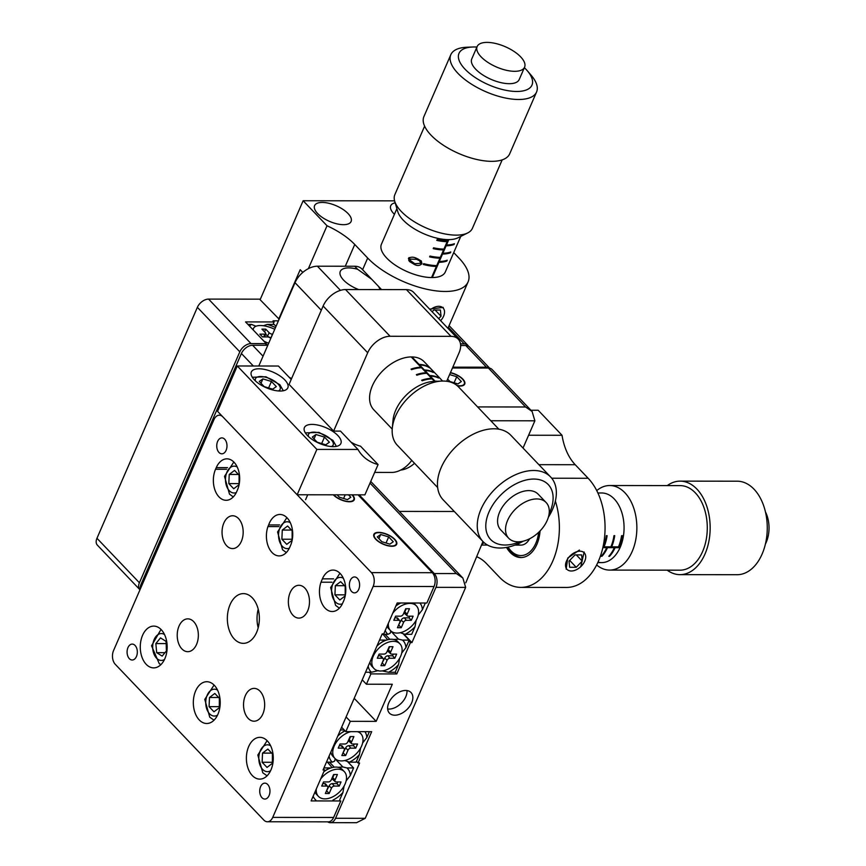 <?xml version="1.0" encoding="UTF-8"?>
<svg xmlns="http://www.w3.org/2000/svg" width="866" height="866" viewBox="0 0 866 866"><rect width="100%" height="100%" fill="white"/><g stroke="black" fill="none" stroke-linecap="round" stroke-linejoin="round"><path stroke-width="1.3" d="M468.463 346.184A9.948 6.311 136.4 0 0 467.781 345.231A9.948 6.311 136.4 0 0 464.176 343.845L460.485 343.845M278.419 320.842L273.039 320.842L274.1 321.957L245.554 321.914L266.241 343.607L251.021 343.585A9.948 6.311 136.4 0 0 239.817 351.823L197.372 307.333A9.948 6.311 -43.6 0 1 208.576 299.095L260.352 299.16M273.028 324.425L274.1 321.957M265.516 345.274L266.241 343.607M139.404 582.764A9.948 6.311 136.4 0 0 139.816 589.638L97.382 545.147A9.948 6.311 -43.6 0 1 96.96 538.273L139.404 582.764L239.817 351.823M96.96 538.273L197.372 307.333M196.539 644.445A16.411 10.565 -89.9 0 0 197.123 627.569A16.411 10.565 -89.9 0 0 187.803 618.854A16.411 10.565 -89.9 0 0 179.024 626.096A16.411 10.565 -89.9 0 0 178.45 642.973A16.411 10.565 -89.9 0 0 187.76 651.687A16.411 10.565 -89.9 0 0 196.539 644.445M241.365 541.347A16.411 10.565 -89.9 0 0 241.95 524.471A16.411 10.565 -89.9 0 0 232.629 515.757A16.411 10.565 -89.9 0 0 223.861 522.999A16.411 10.565 -89.9 0 0 223.276 539.875A16.411 10.565 -89.9 0 0 232.586 548.589A16.411 10.565 -89.9 0 0 241.365 541.347M307.679 610.876A16.411 10.565 -89.9 0 0 308.264 594A16.411 10.565 -89.9 0 0 298.943 585.286A16.411 10.565 -89.9 0 0 290.175 592.517A16.411 10.565 -89.9 0 0 289.59 609.404A16.411 10.565 -89.9 0 0 298.911 618.107A16.411 10.565 -89.9 0 0 307.679 610.876M262.853 713.974A16.411 10.565 -89.9 0 0 263.437 697.098A16.411 10.565 -89.9 0 0 254.117 688.383A16.411 10.565 -89.9 0 0 245.349 695.615A16.411 10.565 -89.9 0 0 244.764 712.491A16.411 10.565 -89.9 0 0 254.074 721.205A16.411 10.565 -89.9 0 0 262.853 713.974M256.617 632.386A24.865 16.01 -89.9 0 0 257.505 606.817A24.865 16.01 -89.9 0 0 243.389 593.611A24.865 16.01 -89.9 0 0 230.096 604.576A24.865 16.01 -89.9 0 0 229.209 630.156A24.865 16.01 -89.9 0 0 243.324 643.351A24.865 16.01 -89.9 0 0 256.617 632.386M333.605 578.867L322.379 578.856L320.994 582.201A19.896 12.806 -89.9 0 0 332.241 611.526A19.896 12.806 -89.9 0 0 342.113 604.338L343.596 601.101A19.896 12.806 -89.9 0 0 340.154 573.476A19.896 12.806 -89.9 0 0 333.009 570.077A19.896 12.806 -89.9 0 0 322.379 578.856M279.621 524.948L268.666 524.926L267.94 526.582A19.896 12.806 -89.9 0 0 279.188 555.907A19.896 12.806 -89.9 0 0 289.829 547.128L290.543 545.483A19.896 12.806 -89.9 0 0 287.101 517.868A19.896 12.806 -89.9 0 0 279.956 514.458A19.896 12.806 -89.9 0 0 268.666 524.926M234.047 462.249A19.896 12.806 -89.9 0 0 226.903 458.839A19.896 12.806 -89.9 0 0 216.273 467.618L215.547 469.264A19.896 12.806 -89.9 0 0 214.844 489.723A19.896 12.806 -89.9 0 0 226.134 500.288A19.896 12.806 -89.9 0 0 236.775 491.509L237.49 489.864A19.896 12.806 -89.9 0 0 234.047 462.249M136.449 656.504A7.956 5.12 -89.9 0 0 136.741 648.32A7.956 5.12 -89.9 0 0 132.217 644.098A7.956 5.12 -89.9 0 0 127.962 647.606A7.956 5.12 -89.9 0 0 127.681 655.789A7.956 5.12 -89.9 0 0 132.195 660.011A7.956 5.12 -89.9 0 0 136.449 656.504M358.74 589.356A7.956 5.12 -89.9 0 0 359.022 581.173A7.956 5.12 -89.9 0 0 354.508 576.951A7.956 5.12 -89.9 0 0 350.254 580.458A7.956 5.12 -89.9 0 0 349.972 588.642A7.956 5.12 -89.9 0 0 354.486 592.874A7.956 5.12 -89.9 0 0 358.74 589.356M269.088 795.551A7.956 5.12 -89.9 0 0 269.369 787.367A7.956 5.12 -89.9 0 0 264.855 783.145A7.956 5.12 -89.9 0 0 260.601 786.653A7.956 5.12 -89.9 0 0 260.32 794.836A7.956 5.12 -89.9 0 0 264.834 799.058A7.956 5.12 -89.9 0 0 269.088 795.551M391.897 546.273A12.438 5.315 23.5 0 0 396.671 544.281A12.438 5.315 23.5 0 0 391.551 536.693A12.438 5.315 23.5 0 0 378.637 532.363A12.438 5.315 23.5 0 0 373.863 534.365A12.438 5.315 23.5 0 0 378.983 541.943A12.438 5.315 23.5 0 0 391.897 546.273M333.302 494.811A12.438 5.315 23.5 0 0 349.453 501.782A12.438 5.315 23.5 0 0 354.226 499.779A12.438 5.315 23.5 0 0 352.343 494.832M164.865 658.669A20.892 13.445 -89.9 0 0 165.601 637.192A20.892 13.445 -89.9 0 0 153.747 626.107A20.892 13.445 -89.9 0 0 142.576 635.308A20.892 13.445 -89.9 0 0 141.84 656.796A20.892 13.445 -89.9 0 0 153.693 667.881A20.892 13.445 -89.9 0 0 164.865 658.669M217.918 714.288A20.892 13.445 -89.9 0 0 218.654 692.811A20.892 13.445 -89.9 0 0 206.801 681.726A20.892 13.445 -89.9 0 0 195.629 690.927A20.892 13.445 -89.9 0 0 194.893 712.415A20.892 13.445 -89.9 0 0 206.747 723.5A20.892 13.445 -89.9 0 0 217.918 714.288M270.971 769.906A20.892 13.445 -89.9 0 0 271.707 748.43A20.892 13.445 -89.9 0 0 259.854 737.345A20.892 13.445 -89.9 0 0 248.683 746.546A20.892 13.445 -89.9 0 0 247.947 768.034A20.892 13.445 -89.9 0 0 259.8 779.119A20.892 13.445 -89.9 0 0 270.971 769.906M226.113 450.32A7.956 5.12 -89.9 0 0 226.394 442.136A7.956 5.12 -89.9 0 0 221.88 437.904A7.956 5.12 -89.9 0 0 217.626 441.411A7.956 5.12 -89.9 0 0 217.334 449.595A7.956 5.12 -89.9 0 0 221.858 453.827A7.956 5.12 -89.9 0 0 226.113 450.32M267.41 821.769A9.948 6.408 -89.9 0 1 263.838 820.07L115.286 664.33A9.948 6.408 -89.9 0 1 113.565 650.528L213.978 419.588A9.948 6.408 -89.9 0 1 219.304 415.204A9.948 6.408 -89.9 0 1 222.876 416.903L371.427 572.632L432.318 572.707A9.948 6.408 90.1 0 1 434.039 586.52L426.873 603.017L397.18 602.974L383.735 633.912L382.209 633.901L323.04 769.993L324.555 769.993L311.111 800.92L340.803 800.963L333.627 817.45A9.948 6.408 90.1 0 1 328.311 821.845L267.41 821.769A9.948 6.408 -89.9 0 0 272.725 817.385L373.138 586.444A9.948 6.408 -89.9 0 0 371.427 572.632M358.048 494.843L432.318 572.707M258.209 609.188A24.865 16.01 -89.9 0 0 258.187 627.818M323.516 768.9L324.555 769.993M278.906 526.593L267.94 526.582M331.959 582.212L320.994 582.201M405.602 690.462A14.917 9.472 136.4 0 0 390.847 699.241A14.917 9.472 136.4 0 0 389.429 713.129A14.917 9.472 136.4 0 0 394.842 715.208A14.917 9.472 136.4 0 0 409.607 706.418A14.917 9.472 136.4 0 0 411.025 692.529A14.917 9.472 136.4 0 0 405.602 690.462M387.643 708.994A14.917 9.472 136.4 0 0 389.007 709.081A14.917 9.472 136.4 0 0 406.966 690.559M457.421 385.857A12.438 5.315 23.5 0 0 464.739 384.082A12.438 5.315 23.5 0 0 462.855 379.135A12.438 5.315 23.5 0 0 450.45 372.607M400.687 470.076A19.896 12.633 136.4 0 0 414.522 463.288M452.453 368.007L488.402 368.05A9.948 6.311 -43.6 0 1 492.018 369.436L532.092 411.447L525.543 406.988L488.402 368.05M359.184 494.843L434.245 573.541L456.328 573.563L462.866 578.023L465.659 587.386L365.246 818.316L356.565 822.7L330.238 822.668A9.948 6.408 -89.9 0 0 335.553 818.283L359.585 763.022L358.059 763.022L371.687 731.683L345.805 731.651L341.615 727.256M454.304 511.481L399.334 511.416M532.092 411.447L534.874 420.8L523.032 448.047M346.097 716.951L350.286 721.335L345.805 731.651M257.418 623.985L258.739 625.36M465.811 582.796L482.957 541.521A46.753 29.682 136.4 0 0 496.521 547.832A46.753 29.682 136.4 0 0 523.302 541.163M369.317 672.243L370.908 673.91L396.79 673.943L410.419 642.604L411.935 642.604L435.966 587.343A9.948 6.408 -89.9 0 0 434.245 573.541M370.908 673.91L366.426 684.227L392.309 684.259L376.169 721.367L350.286 721.335M362.237 679.832L366.426 684.227M403.718 633.988L411.935 642.604M408.828 640.937L410.419 642.604M395.199 672.276L388.52 672.265A22.386 14.213 136.4 0 0 398.49 664.698L395.199 672.276L396.79 673.943M327.684 821.845A9.948 6.408 -89.9 0 0 330.238 822.668M354.194 698.332L376.169 721.367M356.467 761.355L358.059 763.022M489.582 368.158A9.948 6.311 136.4 0 0 486.454 367.206L452.821 367.173M486.454 367.206L465.767 345.523L460.636 345.512M267.789 345.274L252.612 345.263L263.048 356.197M140.292 589.053A9.948 6.311 -43.6 0 1 140.996 584.431L241.408 353.501A9.948 6.311 -43.6 0 1 252.612 345.263M465.767 345.523A9.948 6.311 -43.6 0 1 469.372 346.898L489.68 368.18M395.167 202.817A19.896 8.498 23.5 0 0 390.739 205.718A19.896 8.498 23.5 0 0 393.759 213.631A19.896 8.498 23.5 0 0 394.431 214.313M348.078 213.577A19.896 8.498 23.5 0 0 328.939 203.304A19.896 8.498 23.5 0 0 314.607 205.621A19.896 8.498 23.5 0 0 317.627 213.534A19.896 8.498 23.5 0 0 336.766 223.807A19.896 8.498 23.5 0 0 351.098 221.49A19.896 8.498 23.5 0 0 348.078 213.577M394.593 200.847L303.143 200.739L327.023 225.766A49.741 21.26 -156.5 0 1 354.757 244.483L367.682 258.036A59.689 25.504 23.5 0 0 425.098 288.865A59.689 25.504 23.5 0 0 468.095 281.894A59.689 25.504 23.5 0 0 459.034 258.155L453.73 252.58M303.143 200.739L260.114 299.712L279.144 319.186M278.679 319.175L300.199 269.694L302.786 272.411M327.023 225.766L308.383 268.633M429.633 309.14L443.219 307.408M566.158 569.168L567.76 558.05L579.419 550.051M540.059 530.955A29.845 19.214 90.1 0 1 520.931 557.542A29.845 19.214 90.1 0 1 510.204 552.443A29.845 19.214 90.1 0 1 506.534 547.42M530.945 410.246L538.176 410.257L562.045 435.284A49.741 32.02 -89.9 0 0 575.23 464.717L588.155 478.27A59.689 38.418 90.1 0 1 603.364 545.223A59.689 38.418 90.1 0 1 566.57 587.44L520.888 587.386A59.689 38.418 90.1 0 1 499.444 577.189L486.519 563.625A49.741 32.02 -89.9 0 0 476.646 556.719M562.045 435.284L528.596 435.241M584.149 552.01L580.794 566.645M555.355 501.013A59.689 38.418 90.1 0 1 520.888 587.386M247.914 324.393L251.476 324.404A22.386 9.569 23.5 0 0 249.625 326.179M251.476 324.404L255.968 326.233M263.372 325.735L267.172 324.414L274.165 324.425L276.016 326.363M275.496 327.565A22.386 9.569 23.5 0 0 267.172 324.414M265.97 344.246A22.386 9.569 23.5 0 0 267.897 345.036M378.377 670.587L371.427 672.243L365.539 672.243M368.191 666.149A22.386 14.213 136.4 0 0 371.427 672.243M379.525 640.071L385.413 640.082A22.386 14.213 136.4 0 0 376.883 646.166M387.254 639.238L383.032 634.302M383.497 640.721L385.251 640.569M405.883 647.692A22.386 14.213 136.4 0 0 402.506 640.104L409.185 640.115L405.883 647.692L401.727 653.04M385.067 634.302L389.862 639.335M390.783 631.097L398.447 639.13L402.506 640.104M393.673 639.465L398.447 639.13M403.231 633.869L409.185 640.115M399.681 658.182L398.49 664.698M388.52 672.265L382.274 670.912M390.837 630.924L390.133 633.338L387.925 634.313L382.036 634.302M385.251 630.416A22.386 14.213 136.4 0 0 387.925 634.313M400.319 602.985A22.386 14.213 136.4 0 0 395.859 606.027M405.017 634.334A22.386 14.213 136.4 0 0 414.987 626.757L411.696 634.334L405.017 634.334L400.319 632.689M425.314 603.017L422.381 609.751A22.386 14.213 136.4 0 0 419.858 603.007M422.381 609.751L418.224 615.098M416.178 620.24L414.987 626.757M313.167 796.2A22.386 14.213 136.4 0 0 315.841 800.087M323.938 767.915L329.827 767.925A22.386 14.213 136.4 0 0 323.776 771.801M331.667 767.081L327.445 762.145M327.911 768.564L329.665 768.413M332.934 800.108A22.386 14.213 136.4 0 0 342.904 792.531L339.732 799.838M350.297 775.535A22.386 14.213 136.4 0 0 346.92 767.947L353.599 767.947L350.297 775.535L346.14 780.883M329.481 762.145L334.276 767.179M335.196 758.941L342.86 766.962L346.92 767.947M338.086 767.298L342.86 766.962M347.645 761.701L353.599 767.947M344.094 786.014L342.904 792.531M335.25 758.768L334.547 761.182L332.338 762.145L326.45 762.145M329.102 756.05A22.386 14.213 136.4 0 0 332.338 762.145M344.917 730.72A22.386 14.213 136.4 0 0 337.794 736.068M349.431 762.167A22.386 14.213 136.4 0 0 359.401 754.6L356.11 762.177L349.431 762.167L344.733 760.532M369.371 731.673L366.794 737.594A22.386 14.213 136.4 0 0 364.932 731.673M340.435 729.973L344.213 729.984M366.794 737.594L362.637 742.941M360.592 748.083L359.401 754.6M312.031 424.405A19.896 8.498 23.5 0 0 304.399 427.588A19.896 8.498 23.5 0 0 312.583 439.733A19.896 8.498 23.5 0 0 333.248 446.65A19.896 8.498 23.5 0 0 340.89 443.457A19.896 8.498 23.5 0 0 332.696 431.322A19.896 8.498 23.5 0 0 312.031 424.405M258.977 368.786A19.896 8.498 23.5 0 0 251.346 371.969A19.896 8.498 23.5 0 0 259.529 384.114A19.896 8.498 23.5 0 0 280.194 391.031A19.896 8.498 23.5 0 0 287.837 387.838A19.896 8.498 23.5 0 0 279.642 375.703A19.896 8.498 23.5 0 0 258.977 368.786M446.769 381.278A11.94 5.099 23.5 0 1 446.704 381.235L459.045 352.852A19.896 12.633 136.4 0 0 458.211 339.104A19.896 12.633 136.4 0 0 450.991 336.344L390.09 336.268A19.896 12.633 136.4 0 0 367.693 352.743L323.126 306.023L289.06 384.374L333.616 431.095L340.479 431.106L357.983 449.454L316.869 449.411L237.295 365.982L278.408 366.026L291.203 379.438M357.983 449.454A74.606 47.359 136.4 0 0 362.54 455.635A74.606 47.359 136.4 0 0 378.074 464.566L360.559 446.207A74.606 47.359 136.4 0 1 350.99 442.125M378.074 464.566L364.9 494.854L297.146 494.767L316.869 449.411M291.593 378.55A74.606 47.359 -43.6 0 1 288.919 377.056M297.146 494.767L217.572 411.339L237.295 365.982M411.729 460.366A19.896 12.633 136.4 0 1 391.811 472.425L374.664 472.403M333.616 431.095L367.693 352.743M323.126 306.023A19.896 12.633 -43.6 0 1 345.523 289.547L406.425 289.623A19.896 12.633 -43.6 0 1 413.645 292.383L458.211 339.104M380.163 289.493L378.572 286.451L371.828 279.382L357.571 269.25A21.888 9.353 23.5 0 0 348.684 267.908A21.888 9.353 23.5 0 0 340.284 271.415A21.888 9.353 23.5 0 0 358.676 289.558M321.297 310.234L295.014 282.684L258.782 366.004M295.014 282.684A19.896 12.633 -43.6 0 1 317.411 266.208L354.714 266.252A19.896 12.633 -43.6 0 1 361.934 269.012L371.828 279.382M431.788 277.012L432.307 277.564A34.813 14.884 23.5 0 0 445.297 271.978L460.755 236.418M432.307 277.564L438.943 262.301A34.813 14.884 23.5 0 0 446.856 261.034L447.213 260.211A34.813 14.884 -156.5 0 1 439.3 261.478L442.526 254.052A34.813 14.884 23.5 0 0 450.439 252.785L450.796 251.963A34.813 14.884 -156.5 0 1 442.894 253.229L446.12 245.803A34.813 14.884 23.5 0 0 454.033 244.537L454.39 243.714A34.813 14.884 -156.5 0 1 446.477 244.981L448.805 239.622M396.899 208.641L381.43 244.212A34.813 14.884 23.5 0 0 386.723 258.068A34.813 14.884 23.5 0 0 431.549 277.564L436.745 265.602A34.813 14.884 -156.5 0 1 423.658 263.643L423.301 264.466A34.813 14.884 23.5 0 0 436.388 266.425L435.988 265.581M448.047 239.622L447.505 240.856A34.813 14.884 -156.5 0 1 437.146 239.568L436.789 240.391A34.813 14.884 23.5 0 0 447.148 241.679L443.922 249.105A34.813 14.884 -156.5 0 1 433.563 247.817L433.206 248.639A34.813 14.884 23.5 0 0 443.565 249.928L440.339 257.354A34.813 14.884 -156.5 0 1 429.98 256.055L429.623 256.888A34.813 14.884 23.5 0 0 439.971 258.176L436.745 265.602M417.022 258.566L421.309 260.958L421.937 263.675C419.902 265.765 417.401 266.035 414.446 264.498L409.499 261.521L408.406 258.36C410.895 256.747 413.775 256.812 417.022 258.566M446.748 240.845L447.148 241.679L447.495 240.856M445.958 244.429L446.477 244.981M445.589 245.262L446.12 245.803M443.154 249.094L443.565 249.928L443.912 249.105M442.364 252.677L442.894 253.229M442.006 253.511L442.526 254.052M439.571 257.332L439.971 258.176L440.329 257.354M438.781 260.926L439.3 261.478M438.423 261.749L438.943 262.301M423.301 264.466L427.155 264.476M429.904 256.228L430.738 256.228M433.487 247.979L434.321 247.979M437.081 239.73L437.915 239.73M420.919 262.604L421.937 263.675M412.909 262.885L414.446 264.498M410.278 260.872L408.741 260.547M409.055 257.592L409.001 259.529L414.782 263.719L420.8 263.307L419.62 260.796L416.676 259.356L409.964 259.086L410.733 261.348M408.871 257.949L409.964 259.086M415.366 257.971L416.676 259.356M417.78 258.869L420.313 261.37L418.04 258.977M420.757 367.79L421.006 367.216L411.188 356.922A34.813 22.105 136.4 0 0 372.38 385.76A34.813 22.105 136.4 0 0 373.831 409.824L392.233 429.114M421.006 367.216A34.813 22.105 136.4 0 0 411.047 369.1L411.577 369.663A34.813 22.105 -43.6 0 1 421.536 367.769L426.31 372.77A34.813 22.105 136.4 0 0 416.351 374.664L416.882 375.216A34.813 22.105 -43.6 0 1 426.841 373.333L431.614 378.334A34.813 22.105 136.4 0 0 421.655 380.228L422.186 380.78A34.813 22.105 -43.6 0 1 432.145 378.897L434.526 381.386M442.623 381.051L424.21 361.761A34.813 22.105 136.4 0 0 411.956 356.922L419.112 364.434A34.813 22.105 136.4 0 1 429.092 367.325L428.746 367.325M437.298 381.267A34.813 22.105 136.4 0 0 435.024 381.116L430.25 376.115A34.813 22.105 -43.6 0 1 438.564 378.02L438.034 377.468A34.813 22.105 136.4 0 0 429.72 375.552L424.946 370.551A34.813 22.105 -43.6 0 1 433.26 372.467L432.729 371.904A34.813 22.105 136.4 0 0 424.416 369.999L419.642 364.987A34.813 22.105 -43.6 0 1 429.623 367.888L429.092 367.325M430.012 376.656L430.25 376.115M431.365 378.918L431.614 378.334M429.482 376.104L429.72 375.552M424.708 371.103L424.946 370.551M426.061 373.354L426.31 372.77M424.178 370.54L424.416 369.999M419.404 365.539L419.642 364.987M418.873 364.976L419.112 364.434M411.718 357.474L411.956 356.922M430.77 368.797L432.978 370.94L430.803 368.732M508.093 547.117A27.853 17.926 -89.9 0 0 510.918 550.787A27.853 17.926 -89.9 0 0 538.641 532.363M521.689 557.52A29.845 19.214 90.1 0 1 511.73 552.443A29.845 19.214 90.1 0 1 507.909 547.15M602.844 547.648L606.72 547.658A34.813 22.408 90.1 0 1 601.199 556.275L601.957 556.275A34.813 22.408 -89.9 0 0 607.488 547.658L614.34 547.669A34.813 22.408 90.1 0 1 608.809 556.286L609.567 556.286A34.813 22.408 -89.9 0 0 615.098 547.669L620.045 547.669M620.402 546.847L619.266 546.847A34.813 22.408 -89.9 0 0 622.34 535.664L621.582 535.664A34.813 22.408 90.1 0 1 618.497 546.847L611.645 546.836A34.813 22.408 -89.9 0 0 614.73 535.653L613.972 535.653A34.813 22.408 90.1 0 1 610.887 546.836L604.035 546.825A34.813 22.408 -89.9 0 0 607.12 535.653L606.352 535.653A34.813 22.408 90.1 0 1 603.277 546.825L603.028 546.825M618.725 546.294L619.266 546.847M602.974 547.096L620.283 547.117M614.568 547.117L615.098 547.669M611.115 546.284L611.645 546.836M613.81 547.106L614.34 547.669M606.958 547.106L607.488 547.658M603.505 546.273L604.035 546.825M606.189 547.106L606.72 547.658M517.283 544.14A17.407 11.204 -89.9 0 0 520.942 545.104A17.407 11.204 -89.9 0 0 529.591 538.782M546.121 502.529L538.165 494.194A25.861 16.422 136.4 0 0 530.674 490.708A25.861 16.422 136.4 0 0 503.936 504.824A25.861 16.422 136.4 0 0 500.732 529.895L508.699 538.241A25.861 16.422 136.4 0 0 516.19 541.726A25.861 16.422 136.4 0 0 542.928 527.6A25.861 16.422 136.4 0 0 546.121 502.529A25.861 16.422 136.4 0 0 538.63 499.043A25.861 16.422 136.4 0 0 511.893 513.17A25.861 16.422 136.4 0 0 508.699 538.241M549.109 513.798A39.793 25.255 136.4 0 0 536.714 479.212A39.793 25.255 136.4 0 0 490.557 508.775A39.793 25.255 136.4 0 0 502.193 544.866A39.793 25.255 136.4 0 0 519.806 541.748M537.072 470.682A46.753 29.682 136.4 0 0 488.749 496.218A46.753 29.682 136.4 0 0 482.968 541.531L443.175 499.823A46.753 29.682 136.4 0 1 448.956 454.498A46.753 29.682 136.4 0 1 497.29 428.973A46.753 29.682 136.4 0 1 510.843 435.273L550.635 476.993A46.753 29.682 136.4 0 0 537.072 470.682M498.848 429.19L458.525 386.918A42.282 26.835 136.4 0 0 446.271 381.224A42.282 26.835 136.4 0 0 441.833 381.072A42.282 26.835 136.4 0 0 392.287 428.334A42.282 26.835 136.4 0 0 397.342 445.276L437.666 487.558M392.287 428.334L393.012 420.335A34.813 22.105 -43.6 0 1 433.812 381.419L441.833 381.072M548.362 517.262A46.753 29.682 136.4 0 0 550.635 476.993M467.683 232.954L457.908 237.836A34.813 14.884 -156.5 0 1 438.012 238.399A34.813 14.884 -156.5 0 1 397.797 211.694L394.701 201.226A42.282 18.067 23.5 0 0 443.522 233.647A42.282 18.067 23.5 0 0 467.683 232.954A42.282 18.067 23.5 0 0 472.392 228.353L502.172 159.885M477.144 46.537L471.764 58.91A25.861 11.052 23.5 0 0 501.544 82.779A25.861 11.052 23.5 0 0 519.21 79.531L524.59 67.169A25.861 11.052 23.5 0 0 494.811 43.3A25.861 11.052 23.5 0 0 477.144 46.537A25.861 11.052 23.5 0 0 506.924 70.406A25.861 11.052 23.5 0 0 524.59 67.169M476.917 47.056A39.793 17.006 23.5 0 0 472.62 47.013A39.793 17.006 23.5 0 0 462.206 65.87A39.793 17.006 23.5 0 0 504.802 90.075A39.793 17.006 23.5 0 0 527.329 70.796A39.793 17.006 23.5 0 0 524.363 67.689M472.62 47.013L466.817 47.24A46.753 19.983 23.5 0 0 450.818 54.699A46.753 19.983 23.5 0 0 504.64 97.847A46.753 19.983 23.5 0 0 536.574 91.991A46.753 19.983 23.5 0 0 531.107 75.201L527.329 70.796M450.818 54.699L423.918 116.564A46.753 19.983 23.5 0 0 477.751 159.701A46.753 19.983 23.5 0 0 509.673 153.845L536.574 91.991M424.621 126.165L394.853 194.634A42.282 18.067 23.5 0 0 394.701 201.226M484.062 542.592A17.407 11.204 90.1 0 1 481.864 544.162M598.016 562.153A34.813 22.408 -89.9 0 0 601.61 562.619A34.813 22.408 -89.9 0 0 623.758 533.543A34.813 22.408 -89.9 0 0 608.971 494.865A34.813 22.408 -89.9 0 0 601.697 492.981L597.886 492.97M765.436 511.903A25.861 16.649 90.1 0 1 765.403 544.097M667.264 485.599A46.753 30.094 90.1 0 1 680.124 481.139L737.215 481.204A46.753 30.094 90.1 0 1 746.979 483.748A46.753 30.094 90.1 0 1 766.843 535.686A46.753 30.094 90.1 0 1 737.107 574.71L680.005 574.645A46.753 30.094 90.1 0 1 670.252 572.101A46.753 30.094 90.1 0 1 667.166 570.153M680.124 481.139A46.753 30.094 90.1 0 1 689.888 483.672A46.753 30.094 90.1 0 1 709.741 535.61A46.753 30.094 90.1 0 1 680.005 574.645M596.739 490.611A42.282 27.214 90.1 0 1 609.707 485.523A42.282 27.214 90.1 0 1 618.53 487.829A42.282 27.214 90.1 0 1 636.488 534.787A42.282 27.214 90.1 0 1 609.599 570.088A42.282 27.214 90.1 0 1 600.777 567.782A42.282 27.214 90.1 0 1 596.652 564.968M609.707 485.523L680.113 485.61A42.282 27.214 90.1 0 1 688.946 487.904A42.282 27.214 90.1 0 1 706.905 534.874A42.282 27.214 90.1 0 1 680.016 570.174L609.599 570.088M263.827 341.074A17.905 7.653 23.5 0 0 268.666 343.272M274.728 329.318A17.905 7.653 23.5 0 0 253.511 328.398A17.905 7.653 23.5 0 0 253.229 329.968M272.628 334.146L272.411 334.146A2.49 1.061 -156.5 0 1 269.185 332.75L265.732 329.145L261.933 329.134L265.375 332.75A2.49 1.061 -156.5 0 1 265.765 333.702A2.49 1.061 -156.5 0 1 264.801 334.135L259.854 334.135L262.506 336.917L267.453 336.917A2.49 1.061 -156.5 0 1 270.679 338.314L270.777 338.411M264.541 331.884L265.732 329.145M272.411 334.146L271.123 337.599A2.76 1.18 -156.5 0 1 267.54 336.051L265.646 334.07M387.048 626.27A17.905 11.366 136.4 0 0 388.52 628.51L390.501 630.6A17.905 11.366 136.4 0 0 404.249 631.325A17.905 11.366 136.4 0 0 417.163 618.248A17.905 11.366 136.4 0 0 416.416 605.875A17.905 11.366 136.4 0 0 392.72 613.247M388.39 623.195A17.905 11.366 136.4 0 0 390.501 630.6M416.416 605.875L414.424 603.786A17.905 11.366 136.4 0 0 413.537 602.996M400.85 602.985A17.905 11.366 136.4 0 0 396.195 605.756M411.318 620.305L413.114 616.181L408.167 616.181A2.49 1.58 -43.6 0 1 407.323 615.899A2.49 1.58 -43.6 0 1 407.161 614.113L409.488 608.755L405.689 608.744L403.35 614.113A2.49 1.58 -43.6 0 1 400.557 616.17L395.6 616.159L393.814 620.283L398.761 620.294A2.49 1.58 -43.6 0 1 399.724 620.706A2.49 1.58 -43.6 0 1 399.767 622.362L397.44 627.72L401.239 627.72L403.578 622.362A2.49 1.58 -43.6 0 1 406.37 620.305L411.318 620.305L409.088 617.848L409.813 616.181M398.501 625.263L401.239 620.132A2.76 1.754 -43.6 0 1 404.346 617.848L409.088 617.848M399.01 625.263L401.239 627.72M394.874 617.837L396.736 617.837A2.76 1.754 -43.6 0 1 397.808 618.302L399.724 620.706M407.323 615.899L405.007 613.875A2.76 1.754 -43.6 0 1 404.823 611.894L406.186 608.744M369.955 662.089A17.905 11.366 136.4 0 0 372.023 666.452L374.004 668.53A17.905 11.366 136.4 0 0 387.752 669.266A17.905 11.366 136.4 0 0 400.666 656.19A17.905 11.366 136.4 0 0 399.919 643.817A17.905 11.366 136.4 0 0 386.182 643.081A17.905 11.366 136.4 0 0 373.268 656.157A17.905 11.366 136.4 0 0 374.004 668.53M399.919 643.817L397.938 641.728A17.905 11.366 136.4 0 0 385.922 640.288A17.905 11.366 136.4 0 0 379.698 643.698M394.82 658.247L396.617 654.122L391.67 654.122A2.49 1.58 -43.6 0 1 390.826 653.83A2.49 1.58 -43.6 0 1 390.663 652.055L392.991 646.696L389.191 646.685L386.853 652.044A2.49 1.58 -43.6 0 1 384.06 654.111L379.113 654.101L377.316 658.225L382.263 658.236A2.49 1.58 -43.6 0 1 383.227 658.647A2.49 1.58 -43.6 0 1 383.27 660.293L380.943 665.662L384.742 665.662L387.08 660.303A2.49 1.58 -43.6 0 1 389.873 658.247L394.82 658.247L392.59 655.789L393.316 654.122M382.003 663.204L384.742 658.073A2.76 1.754 -43.6 0 1 387.849 655.789L392.59 655.789M382.512 663.204L384.742 665.662M378.377 655.779L380.239 655.779A2.76 1.754 -43.6 0 1 381.311 656.233L383.227 658.647M390.826 653.83L388.52 651.806A2.76 1.754 -43.6 0 1 388.325 649.825L389.689 646.685M314.964 792.054A17.905 11.366 136.4 0 0 316.436 794.284L318.417 796.374A17.905 11.366 136.4 0 0 332.165 797.11A17.905 11.366 136.4 0 0 345.079 784.033A17.905 11.366 136.4 0 0 344.332 771.66A17.905 11.366 136.4 0 0 320.637 779.021M316.306 788.98A17.905 11.366 136.4 0 0 318.417 796.374M344.332 771.66L342.351 769.571A17.905 11.366 136.4 0 0 330.336 768.12A17.905 11.366 136.4 0 0 324.111 771.541M339.234 786.09L341.031 781.966L336.084 781.955A2.49 1.58 -43.6 0 1 335.25 781.673A2.49 1.58 -43.6 0 1 335.077 779.898L337.404 774.529L333.605 774.529L331.267 779.887A2.49 1.58 -43.6 0 1 328.474 781.944L323.527 781.944L321.73 786.068L326.677 786.068A2.49 1.58 -43.6 0 1 327.64 786.49A2.49 1.58 -43.6 0 1 327.684 788.136L325.356 793.494L329.156 793.505L331.494 788.136A2.49 1.58 -43.6 0 1 334.287 786.079L339.234 786.09L337.004 783.633L337.729 781.955M326.417 791.048L329.156 785.917A2.76 1.754 -43.6 0 1 332.263 783.622L337.004 783.633M326.926 791.048L329.156 793.505M322.791 783.611L324.653 783.622A2.76 1.754 -43.6 0 1 325.724 784.076L327.64 786.49M335.25 781.673L332.934 779.649A2.76 1.754 -43.6 0 1 332.739 777.668L334.103 774.529M330.866 751.98A17.905 11.366 136.4 0 0 332.934 756.354L334.915 758.432A17.905 11.366 136.4 0 0 348.662 759.168A17.905 11.366 136.4 0 0 361.577 746.091A17.905 11.366 136.4 0 0 360.83 733.718A17.905 11.366 136.4 0 0 357.409 731.662M350.882 731.651A17.905 11.366 136.4 0 0 334.179 746.059A17.905 11.366 136.4 0 0 334.915 758.432M345.09 730.904A17.905 11.366 136.4 0 0 340.609 733.599M355.731 748.148L357.528 744.024L352.581 744.013A2.49 1.58 -43.6 0 1 351.737 743.732A2.49 1.58 -43.6 0 1 351.574 741.956L353.902 736.598L350.102 736.587L347.764 741.946A2.49 1.58 -43.6 0 1 344.971 744.013L340.013 744.002L338.227 748.127L343.174 748.137A2.49 1.58 -43.6 0 1 344.138 748.549A2.49 1.58 -43.6 0 1 344.181 750.194L341.853 755.553L345.653 755.563L347.991 750.205A2.49 1.58 -43.6 0 1 350.784 748.137L355.731 748.148L353.501 745.691L354.226 744.024M342.914 753.106L345.653 747.975A2.76 1.754 -43.6 0 1 348.76 745.691L353.501 745.691M343.423 753.106L345.653 755.563M339.288 745.68L341.15 745.68A2.76 1.754 -43.6 0 1 342.222 746.135L344.138 748.549M351.737 743.732L349.42 741.707A2.76 1.754 -43.6 0 1 349.236 739.726L350.6 736.587M272.346 763.379L272.758 754.21L267.865 749.068L262.539 753.106L262.117 762.264L267.02 767.406L272.346 763.379M272.4 753.831L272.379 762.654M272.021 762.286L262.117 762.264M271.718 753.117L262.539 753.106M219.293 707.76L219.704 698.591L214.811 693.45L209.485 697.487L209.063 706.645L213.967 711.787L219.293 707.76M219.347 698.212L219.325 707.035M218.968 706.667L209.063 706.645M218.665 697.498L209.485 697.487M166.824 650.431L165.991 641.327L160.502 637.906L155.848 643.579L156.67 652.672L162.159 656.103L166.824 650.431M164.973 652.683L156.67 652.672M166.153 643.092L166.413 650.929M165.742 643.59L155.848 643.579M345.144 595.949L345.556 586.78L340.663 581.649L335.337 585.676L334.925 594.845L339.818 599.976L345.144 595.949M345.198 586.412L345.177 595.223M344.82 594.855L334.925 594.845M344.516 585.687L335.337 585.676M292.091 540.33L292.502 531.161L287.609 526.03L282.284 530.057L281.872 539.226L286.765 544.357L292.091 540.33M292.145 530.793L292.123 539.605M291.766 539.237L281.872 539.226M291.463 530.068L282.284 530.057M239.038 484.711L239.449 475.542L234.556 470.411L229.23 474.438L228.819 483.607L233.712 488.738L239.038 484.711M239.092 475.174L239.07 483.986M238.713 483.618L228.819 483.607M238.41 474.449L229.23 474.438M325.746 444.788L329.383 442.223L324.49 437.092L315.949 434.515L312.301 437.07L317.205 442.212L325.746 444.788M314.044 438.889L315.949 434.515M321.676 443.554L324.49 437.092M272.693 389.17L276.33 386.604L271.437 381.473L262.896 378.897L259.248 381.451L264.152 386.593L272.693 389.17M260.991 383.27L262.896 378.897M268.622 387.936L271.437 381.473M457.064 385.554A11.94 5.099 23.5 0 0 463.949 381.105A11.94 5.099 23.5 0 0 462.476 379.135A11.94 5.099 23.5 0 0 450.352 372.824M447.625 379.113L449.93 381.527L457.93 383.941L461.351 381.538L456.75 376.721L449.606 374.567M454.109 382.783L456.75 376.721M376.125 539.312A11.94 5.099 23.5 0 0 390.198 545.916A11.94 5.099 23.5 0 0 395.87 541.304A11.94 5.099 23.5 0 0 394.398 539.334A11.94 5.099 23.5 0 0 376.58 532.915A11.94 5.099 23.5 0 0 376.125 539.312M389.862 544.14L393.272 541.737L388.682 536.92L380.672 534.506L377.262 536.909L381.852 541.715L389.862 544.14M378.886 538.609L380.672 534.506M386.041 542.982L388.682 536.92M333.691 494.811A11.94 5.099 23.5 0 0 347.753 501.425A11.94 5.099 23.5 0 0 353.436 496.803A11.94 5.099 23.5 0 0 351.953 494.832M337.112 494.822L339.407 497.225L347.418 499.639L350.827 497.236L348.533 494.832M343.596 498.491L345.188 494.832M440.642 320.691A11.94 7.578 136.4 0 0 443.663 316.014A11.94 7.578 136.4 0 0 438.737 306.315A11.94 7.578 136.4 0 0 430.261 309.801M438.694 318.634L441.032 316.22L440.426 310.028L433.834 310.017L432.134 311.771M435.122 310.017L441.032 316.22M571.333 570.997A11.94 7.578 136.4 0 0 575.002 570.304A11.94 7.578 136.4 0 0 584.853 560.908A11.94 7.578 136.4 0 0 579.939 551.198A11.94 7.578 136.4 0 0 566.494 561.081A11.94 7.578 136.4 0 0 571.333 570.997M582.223 561.103L581.616 554.911L575.024 554.911L569.038 561.092L569.644 567.273L576.236 567.284L582.223 561.103L576.312 554.911M569.687 560.421L576.236 567.284M464.176 343.845L448.361 327.283M208.576 299.095L251.021 343.585M227.498 467.629L216.273 467.618M434.039 586.52L373.138 586.444M272.725 817.385L333.627 817.45M226.589 469.275L215.547 469.264M456.328 573.563L370.02 483.087M477.61 406.923L525.543 406.988M534.874 420.8L490.795 420.746M465.659 587.386L435.966 587.343M335.553 818.283L365.246 818.316M140.996 584.431L141.894 585.373M253.337 365.993L241.408 353.501M354.757 244.483L345.296 266.241M367.682 258.036L362.605 269.716M575.23 464.717L538.879 464.674M588.155 478.27L551.707 478.227M450.991 336.344L406.425 289.623M345.523 289.547L390.09 336.268M317.411 266.208L340.446 290.348M357.571 269.25L354.714 266.252M263.762 336.917L264.801 334.135M267.54 336.051L269.185 332.75M404.346 617.848L406.37 620.305M401.239 620.132L403.578 622.362M396.736 617.837L398.761 620.294M404.823 611.894L407.161 614.113M387.849 655.789L389.873 658.247M384.742 658.073L387.08 660.303M380.239 655.779L382.263 658.236M388.325 649.825L390.663 652.055M332.263 783.622L334.287 786.079M329.156 785.917L331.494 788.136M324.653 783.622L326.677 786.068M332.739 777.668L335.077 779.898M348.76 745.691L350.784 748.137M345.653 747.975L347.991 750.205M341.15 745.68L343.174 748.137M349.236 739.726L351.574 741.956M270.614 745.745A13.434 8.649 -89.9 0 0 259.8 751.991A13.434 8.649 -89.9 0 0 262.604 769.376A13.434 8.649 -89.9 0 0 270.593 770.74M217.561 690.126A13.434 8.649 -89.9 0 0 206.736 696.372A13.434 8.649 -89.9 0 0 209.55 713.757A13.434 8.649 -89.9 0 0 217.539 715.121M164.508 634.507A13.434 8.649 -89.9 0 0 153.304 642.042A13.434 8.649 -89.9 0 0 158.099 659.459A13.434 8.649 -89.9 0 0 164.486 659.502M343.358 578.272A13.434 8.649 -89.9 0 0 332.576 584.604A13.434 8.649 -89.9 0 0 335.402 601.946A13.434 8.649 -89.9 0 0 342.341 603.829M290.305 522.663A13.434 8.649 -89.9 0 0 279.523 528.985A13.434 8.649 -89.9 0 0 282.348 546.327A13.434 8.649 -89.9 0 0 289.331 548.2M237.252 467.045A13.434 8.649 -89.9 0 0 226.47 473.366A13.434 8.649 -89.9 0 0 229.295 490.708A13.434 8.649 -89.9 0 0 236.277 492.581M331.44 446.575A13.434 5.737 23.5 0 0 331.126 439.657A13.434 5.737 23.5 0 0 315.938 432.307A13.434 5.737 23.5 0 0 308.556 436.626M278.387 390.956A13.434 5.737 23.5 0 0 278.073 384.039A13.434 5.737 23.5 0 0 262.885 376.688A13.434 5.737 23.5 0 0 255.502 381.008M467.781 345.231L449.086 325.627M219.304 415.204L221.252 415.204M462.866 578.023L370.735 481.431M468.095 281.894L447.917 328.311M381.56 289.59L378.572 286.451M597.8 562.608L601.61 562.619M481.496 545.06L487.547 545.06M514.891 545.104L520.942 545.104M252.959 329.675L253.511 328.398M265.765 333.702L264.66 336.917M399.756 603.31L400.655 602.985M383.259 641.241L385.922 640.288M327.673 769.084L330.336 768.12M358.87 731.662L360.83 733.718M344.17 731.142L345.025 730.839M267.129 740.668L257.83 755.022L262.809 772.808L267.085 775.806M214.075 685.049L204.777 699.403L209.756 717.189L214.032 720.187M161.022 629.43L151.55 645.787L159.268 663.681L160.979 664.568M339.927 573.238L330.628 587.592L335.607 605.388L339.385 608.159M286.873 517.63L277.575 531.973L282.554 549.769L286.332 552.54M233.82 462.011L224.521 476.354L229.501 494.15L233.279 496.922M336.376 446.369L332.934 440.35L319.013 432.394L305.341 432.881M307.722 494.778L305.579 499.704M283.323 390.75L279.88 384.731L265.959 376.775L252.287 377.262"/></g></svg>
